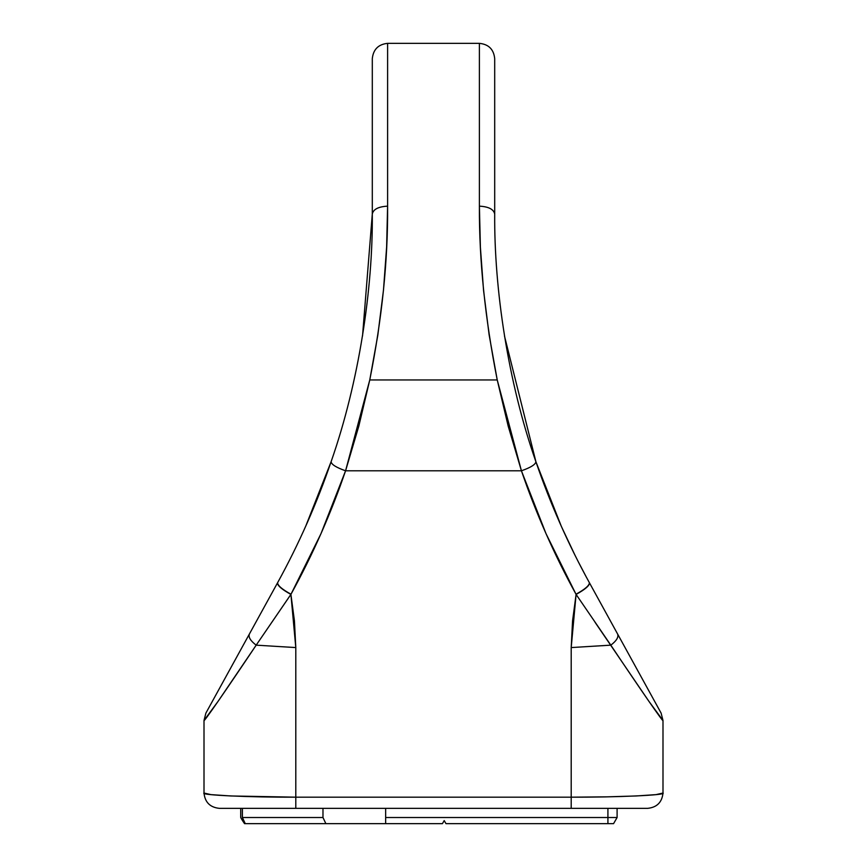 <?xml version="1.0" encoding="UTF-8"?>
<svg xmlns="http://www.w3.org/2000/svg" width="867" height="867" viewBox="0 0 867 867"><rect width="100%" height="100%" fill="white"/><g stroke="black" fill="none" stroke-linecap="round" stroke-linejoin="round"><path stroke-width="1.3" d="M661.109 713.107L662.995 720.477L661.109 713.107L589.397 582.722C568.069 543.934 550.231 503.586 535.893 461.71C535.589 464.484 530.756 467.508 521.425 470.792L497.235 379.952L489.118 334.792L483.558 290.456L480.383 247.171L479.397 206.151L479.397 43.35L479.397 206.151C479.115 260.501 485.065 318.438 497.235 379.952L369.765 379.952C382.065 318.243 388.004 260.306 387.603 206.151L386.628 247.041L383.474 290.163L377.849 334.998L369.765 379.952L345.575 470.792C336.244 467.508 331.411 464.484 331.107 461.71L305.758 526.106L331.107 461.71C359.111 381.74 372.962 288.429 372.301 214.051C373.276 209.294 378.37 206.66 387.603 206.151L387.603 43.35L387.603 206.151C378.37 206.66 373.276 209.294 372.301 214.051L372.301 58.653C373.276 49.419 378.37 44.325 387.603 43.35C378.37 44.325 373.276 49.419 372.301 58.653L372.301 214.051L362.525 335.984L372.301 214.051C372.962 288.429 359.111 381.74 331.107 461.71C316.769 503.586 298.931 543.934 277.603 582.722C277.592 585.474 282.057 589.3 291.009 594.22C282.057 589.3 277.592 585.474 277.603 582.722L277.494 582.917C277.483 585.659 281.948 589.495 290.911 594.415C281.948 589.495 277.483 585.659 277.494 582.917L249.371 634.059C248.233 637.137 250.498 640.832 256.177 645.156C250.498 640.832 248.233 637.137 249.371 634.059L205.891 713.107L204.005 720.477C202.813 723.761 225.853 690.5 256.177 645.156L291.009 594.22C312.759 554.652 330.956 513.513 345.575 470.792L521.425 470.792L546.026 533.693L576.089 594.415L571.201 647.573L571.201 797.174L295.799 797.174L295.799 647.573L294.433 620.859L290.911 594.415L320.974 533.693L345.575 470.792L521.425 470.792L508.16 426.022L497.235 379.952L369.765 379.952L358.83 426.076L345.575 470.792C336.244 467.508 331.411 464.484 331.107 461.71C316.769 503.586 298.931 543.934 277.603 582.722L205.891 713.107L204.005 720.477L204.005 793.045L210.984 794.627L230.893 795.971L295.799 797.174L295.799 647.573L290.911 594.415L256.177 645.156L295.799 647.573L256.177 645.156L218.126 701.273L204.005 720.477L204.005 793.045C204.97 802.278 210.074 807.372 219.297 808.347L647.703 808.347C656.926 807.372 662.03 802.278 662.995 793.045L662.995 720.477L648.874 701.273L595.033 622.257M607.919 823.65L445.974 823.65L607.919 823.65L607.919 817.527L385.652 817.527L385.652 823.65L244.537 823.65L242.489 820.594L244.537 823.65L242.489 820.594L244.537 823.65L245.274 823.65L242.381 817.527L242.381 808.347L242.381 817.527C240.202 817.527 240.202 817.527 242.381 817.527C240.202 817.527 240.202 817.527 242.381 817.527L245.274 823.65L442.441 823.65L385.652 823.65L385.652 808.347L385.652 817.527L617.098 817.527L617.098 808.347L617.098 817.527L613.565 823.65L607.919 823.65L613.565 823.65L617.098 817.527L607.919 817.527L607.919 823.65M442.441 823.65L444.207 820.594L445.974 823.65L444.207 820.594L442.441 823.65M606.597 796.86L636.064 795.971M650.532 693.882L617.629 634.059C618.767 637.137 616.502 640.832 610.823 645.156C616.502 640.832 618.767 637.137 617.629 634.059L589.506 582.917C589.517 585.659 585.052 589.495 576.089 594.415L572.567 620.859L571.201 647.573L610.823 645.156L571.201 647.573L571.201 797.174L606.326 796.86M636.107 795.971L656.016 794.627L662.995 793.045C667.102 795.093 616.621 797.369 571.201 797.174L571.201 808.347L647.703 808.347C656.926 807.372 662.03 802.278 662.995 793.045L662.995 720.477C664.187 723.761 641.147 690.5 610.823 645.156L576.089 594.415C585.052 589.495 589.517 585.659 589.506 582.917L589.397 582.722C589.408 585.474 584.943 589.3 575.991 594.22L576.089 594.415M323.391 483.212L318.861 494.959M318.828 495.046L323.369 483.266M543.609 483.212L548.139 494.959M536.001 462.024L561.242 526.106L535.893 461.71C507.975 382.228 494.103 288.884 494.699 214.051L494.699 58.653L494.699 214.051C493.724 209.294 488.63 206.66 479.397 206.151L479.397 43.35L479.397 206.151C488.63 206.66 493.724 209.294 494.699 214.051C494.103 288.884 507.975 382.228 535.893 461.71C535.589 464.484 530.756 467.508 521.425 470.792C536.044 513.513 554.241 554.652 575.991 594.22C584.943 589.3 589.408 585.474 589.397 582.722C568.069 543.934 550.231 503.586 535.893 461.71L504.475 335.984L535.914 461.764M561.805 527.374L575.189 555.628L561.805 527.374M578.961 563.084L586.168 576.793M548.172 495.046L543.631 483.266M578.311 561.816L586.71 577.801M494.699 214.051L494.699 58.653L494.699 214.051M295.799 808.347L571.201 808.347L571.201 797.174L295.799 797.174L295.799 808.347L295.799 797.174C250.379 797.369 199.898 795.093 204.005 793.045C204.97 802.278 210.074 807.372 219.297 808.347L295.799 808.347M607.919 808.347L607.919 817.527L607.919 808.347M322.979 808.347L322.979 817.527L242.381 817.527L322.979 817.527L325.873 823.65L322.979 817.527L322.979 808.347M387.603 43.35L479.397 43.35C488.663 44.282 493.767 49.386 494.699 58.653M372.301 214.051L372.268 221.248M240.723 808.347L240.723 817.527L242.489 820.594"/></g></svg>
